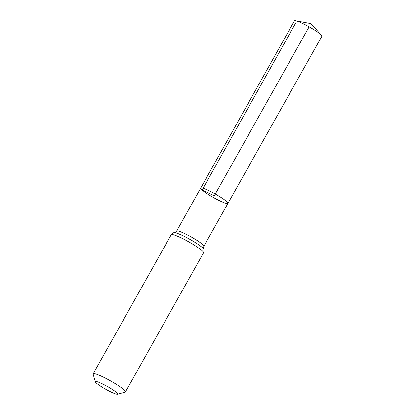<?xml version="1.0" encoding="UTF-8"?>
<svg xmlns="http://www.w3.org/2000/svg" width="415" height="415" viewBox="0 0 415 415"><rect width="100%" height="100%" fill="white"/><g stroke="black" fill="none" stroke-linecap="round" stroke-linejoin="round"><path stroke-width="0.62" d="M200.715 188.099A15.614 1.982 29.3 0 1 215.302 194.007A15.614 1.982 29.3 0 1 227.944 203.376A15.614 1.982 -150.7 0 0 226.564 201.451A15.614 1.982 -150.7 0 0 211.697 192.062A15.614 1.982 -150.7 0 0 200.715 188.099A15.614 1.982 -150.7 0 0 213.362 197.467A15.614 1.982 -150.7 0 0 227.944 203.376L321.858 36.271A15.734 1.997 -150.7 0 0 321.329 35.166A15.734 1.997 -150.7 0 0 320.468 34.331A15.734 1.997 -150.7 0 0 307.946 26.176A15.734 1.997 -150.7 0 0 295.641 20.75A15.734 1.997 -150.7 0 0 294.422 20.869L176.65 231.041A15.583 1.982 -150.7 0 1 187.611 234.999A15.583 1.982 -150.7 0 1 202.453 244.368A15.583 1.982 -150.7 0 1 203.827 246.292L227.944 203.376M96.503 383.195A12.772 1.624 29.3 0 1 95.362 381.852A12.772 1.624 29.3 0 1 107.303 386.453A12.772 1.624 29.3 0 1 117.455 394.25A12.772 1.624 29.3 0 1 107.957 390.505A12.772 1.624 29.3 0 1 96.503 383.195M95.362 381.852L93.142 374.185A18.509 2.35 29.3 0 1 93.152 373.848A18.509 2.35 29.3 0 1 110.447 380.856A18.509 2.35 29.3 0 1 125.439 391.962A18.509 2.35 29.3 0 1 125.159 392.154L117.455 394.25M309.118 26.83L214.332 195.735L202.095 190.023L295.812 22.809M203.641 249.13A17.025 2.163 -150.7 0 0 203.63 249.109A17.025 2.163 -150.7 0 0 202.157 247.439A17.025 2.163 -150.7 0 0 187.175 237.847A17.025 2.163 -150.7 0 0 174.347 232.675A17.025 2.163 -150.7 0 0 174.326 232.68M203.827 246.292C203.34 248.025 203.277 248.964 203.63 249.109L203.651 249.15A17.062 2.168 -150.7 0 0 202.172 247.475A17.062 2.168 -150.7 0 0 187.155 237.862A17.062 2.168 -150.7 0 0 174.305 232.68L174.347 232.675C174.658 232.903 175.426 232.359 176.65 231.041M125.439 391.962L203.516 252.828A18.509 2.35 -150.7 0 0 201.882 250.546A18.509 2.35 -150.7 0 0 184.255 239.413A18.509 2.35 -150.7 0 0 171.234 234.714C172.64 233.157 173.662 232.478 174.305 232.68M203.516 252.828C204.113 250.816 204.159 249.591 203.651 249.15M93.152 373.848L171.234 234.714M321.329 35.166L310.918 23.619L295.641 20.75"/></g></svg>
